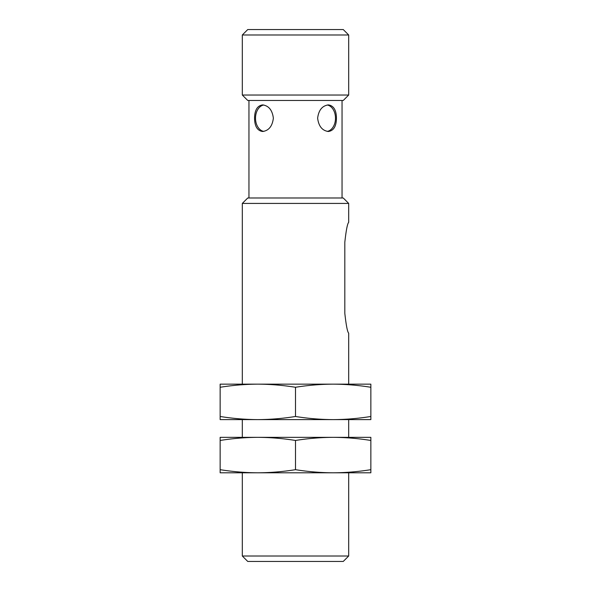 <?xml version="1.0" encoding="UTF-8"?>
<svg xmlns="http://www.w3.org/2000/svg" width="591" height="591" viewBox="0 0 591 591"><rect width="100%" height="100%" fill="white"/><g stroke="black" fill="none" stroke-linecap="round" stroke-linejoin="round"><path stroke-width="0.89" d="M336.442 118.2C336.338 110.125 333.664 105.693 328.411 104.903C322.25 105.708 318.66 110.14 317.633 118.193C318.66 126.26 322.25 130.692 328.411 131.498C333.664 130.7 336.338 126.267 336.442 118.2M327.251 131.394A13.297 9.404 90 0 0 335.489 118.2A13.297 9.404 90 0 0 327.251 105.006M254.558 118.2C254.662 126.275 257.336 130.707 262.589 131.498C268.75 130.692 272.34 126.26 273.367 118.207C272.34 110.14 268.75 105.708 262.589 104.903C257.336 105.7 254.662 110.133 254.558 118.2M263.749 105.006A13.297 9.404 -90 0 0 255.511 118.2A13.297 9.404 -90 0 0 263.749 131.394M248.959 197.985L248.959 100.47M370.853 387.275C358.294 385.258 345.735 384.216 333.176 384.15L333.191 384.15C320.618 384.216 308.059 385.258 295.5 387.275C282.941 385.258 270.382 384.216 257.824 384.15L220.148 384.15L220.148 387.275C232.706 385.258 245.265 384.216 257.824 384.15L370.853 384.15L370.853 416.485C358.294 418.502 345.735 419.544 333.176 419.61C320.618 419.544 308.059 418.502 295.5 416.485C282.941 418.502 270.382 419.544 257.824 419.61C245.265 419.544 232.706 418.502 220.148 416.485L220.148 419.61L370.853 419.61L370.853 416.485M247.747 29.55L343.253 29.55L348.69 34.987L242.31 34.987L247.747 29.55M242.31 95.033L348.69 95.033L343.253 100.47L247.747 100.47L242.31 95.033L242.31 34.987M247.747 197.985L343.253 197.985L348.69 203.422L242.31 203.422L247.747 197.985M242.31 384.15L242.31 203.422M344.812 313.23C346.141 325.346 347.434 331.994 348.69 333.176C347.434 332.002 346.141 325.353 344.812 313.23L344.812 242.31C346.141 230.195 347.434 223.546 348.69 222.364C347.434 223.538 346.141 230.187 344.812 242.31M220.148 387.275L220.148 416.485M295.5 387.275L295.5 416.485M370.853 440.465C358.294 438.448 345.735 437.406 333.176 437.34L333.191 437.34C320.618 437.406 308.059 438.448 295.5 440.465C282.941 438.448 270.382 437.406 257.824 437.34L257.824 437.34C245.265 437.406 232.706 438.448 220.148 440.465L220.148 437.34L370.853 437.34L370.853 469.675C358.294 471.692 345.735 472.734 333.176 472.8C320.618 472.734 308.059 471.692 295.5 469.675C282.941 471.692 270.382 472.734 257.824 472.8C245.265 472.734 232.706 471.692 220.148 469.675L220.148 472.8L370.853 472.8L370.853 469.675M242.31 437.34L242.31 419.61M295.5 440.465L295.5 469.675M220.148 440.465L220.148 469.675M348.69 556.013L242.31 556.013L247.747 561.45L343.253 561.45L348.69 556.013L348.69 472.8M242.31 556.013L242.31 472.8M342.041 197.985L342.041 100.47M348.69 95.033L348.69 34.987M348.69 384.15L348.69 333.176M348.69 222.364L348.69 203.422M348.69 437.34L348.69 419.61"/></g></svg>
